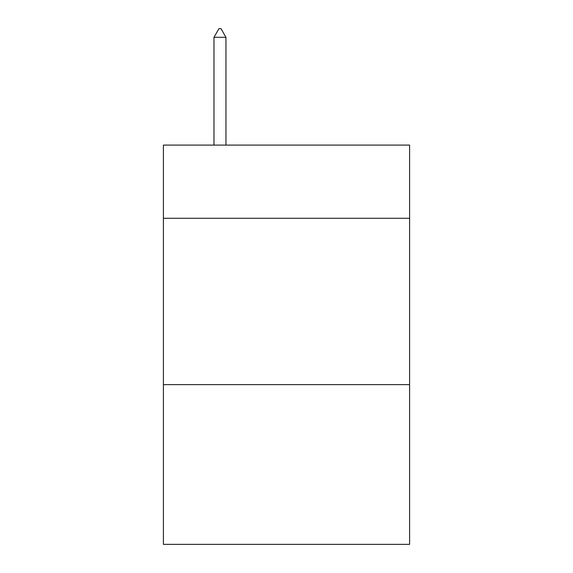<?xml version="1.0" encoding="UTF-8"?>
<svg xmlns="http://www.w3.org/2000/svg" width="573" height="573" viewBox="0 0 573 573"><rect width="100%" height="100%" fill="white"/><g stroke="black" fill="none" stroke-linecap="round" stroke-linejoin="round"><path stroke-width="0.86" d="M409.602 218.292L409.602 145.098L163.398 145.098L163.398 218.292L409.602 218.292L409.602 544.35L163.398 544.35L163.398 218.292M409.602 384.648L163.398 384.648M225.948 37.302L220.956 28.65L218.958 28.65L213.973 37.302L225.948 37.302L225.948 145.098M213.973 37.302L213.973 145.098"/></g></svg>
